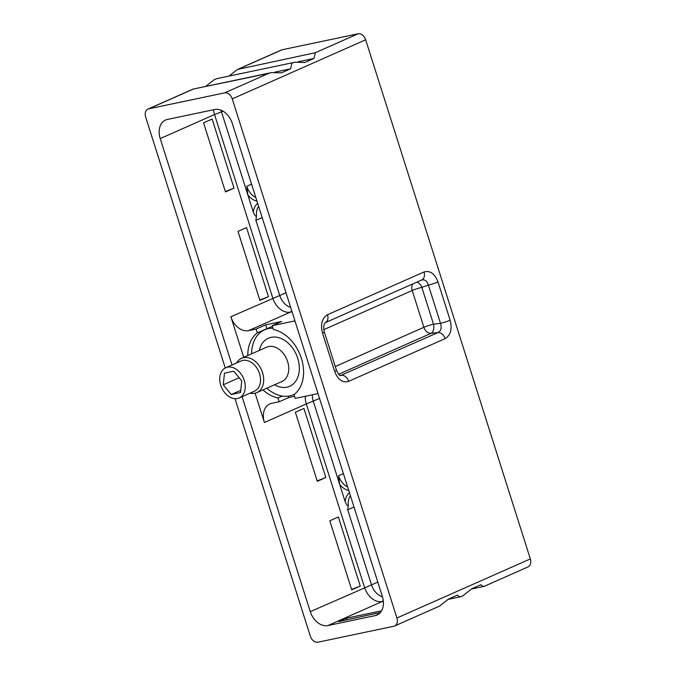 <?xml version="1.0" encoding="UTF-8"?>
<svg xmlns="http://www.w3.org/2000/svg" width="676" height="676" viewBox="0 0 676 676"><rect width="100%" height="100%" fill="white"/><g stroke="black" fill="none" stroke-linecap="round" stroke-linejoin="round"><path stroke-width="1.01" d="M234.995 398.688L310.343 636.2A7.512 5.408 -113.9 0 0 317.94 642.2L393.838 626.246A7.512 5.408 -113.9 0 0 394.615 625.993A7.512 5.408 -113.9 0 0 396.922 617.999L232.24 98.873A7.512 5.408 -113.9 0 0 224.635 92.874L148.745 108.828A7.512 5.408 -113.9 0 0 147.968 109.081A7.512 5.408 -113.9 0 0 145.661 117.075L225.26 367.998M232.029 364.981L160.212 138.588A17.432 12.54 -113.9 0 1 165.552 120.041A17.432 12.54 -113.9 0 1 167.369 119.458L214.664 109.512A17.432 12.54 -113.9 0 1 232.307 123.429L382.371 596.486A17.432 12.54 -113.9 0 1 377.031 615.033A17.432 12.54 -113.9 0 1 375.214 615.616L327.911 625.553A17.432 12.54 -113.9 0 1 310.276 611.645L242.084 396.677M461.167 596.435C460.288 597.085 459.072 596.638 457.508 595.074L448.442 599.088L439.704 606.026L394.615 625.993M448.256 599.35L460.601 596.756L463.094 595.674L471.823 588.728L480.889 584.715C482.453 586.278 483.67 586.734 484.548 586.084M471.637 588.999L484.185 586.337L528.032 566.919A7.512 5.408 66.1 0 0 530.339 558.925L396.922 617.999M228.987 76.101L237.53 69.425L281.385 50.007A7.512 5.408 66.1 0 1 282.162 49.754L358.06 33.8A7.512 5.408 66.1 0 1 365.657 39.8L530.339 558.925M438.014 281.968L450.148 320.23C452.328 329.102 450.655 335.237 445.146 338.625A7.512 5.408 -113.9 0 0 438.014 332.558L340.4 375.577C339.859 376.143 338.549 374.36 336.454 370.228L324.319 331.967C323.263 327.843 323.559 324.759 325.207 322.705L421.68 279.991A7.512 5.408 66.1 0 0 424.004 271.989C430.054 270.265 434.719 273.594 438.014 281.968A7.512 0.786 162.4 0 1 428.381 285.095L440.515 323.356C441.893 327.767 441.056 330.834 438.014 332.558L431.018 333.361A7.512 5.408 66.1 0 1 423.886 327.294A7.512 0.786 162.4 0 1 433.519 324.167A7.512 4.58 -96.6 0 1 431.018 333.361L338.625 374.267M445.146 338.625L348.647 381.349C342.597 383.072 337.932 379.743 334.637 371.369A7.512 0.786 -17.6 0 0 336.454 370.228M334.637 371.369L322.503 333.116C320.323 324.235 321.996 318.109 327.505 314.712A7.512 5.408 66.1 0 1 325.207 322.705M358.06 33.8L315.354 52.711L313.951 58.466L304.884 62.479L294.973 62.226L291.964 63.062L290.57 68.817L281.503 72.831L271.583 72.585L268.583 73.414L224.635 92.874M237.53 69.425L315.354 52.711M298.184 61.778L313.951 58.466M268.583 73.414L193.26 89.046L271.583 72.585M205.605 86.452L214.148 79.776L216.641 78.695L294.973 62.226M274.794 72.129L290.57 68.817M421.376 280.109C424.663 279.146 426.995 280.81 428.381 285.095L421.849 287.368A7.512 0.786 -17.6 0 0 412.216 290.494A7.512 5.408 66.1 0 1 412.825 283.912M450.148 320.23A7.512 0.786 162.4 0 1 440.515 323.356L433.519 324.167L421.849 287.368A7.512 4.715 -109.1 0 0 416.754 282.171M348.647 381.349A7.512 5.408 -113.9 0 0 341.515 375.281L339.918 375.383M322.503 333.116A7.512 0.786 -17.6 0 0 324.319 331.967M286.007 292.708L279.746 295.488L255.908 220.359L256.5 215.61C255.891 216.895 254.844 215.771 253.331 212.23L221.483 111.827L214.537 114.531A17.432 12.54 66.1 0 1 213.557 109.749M292.049 311.763L290.435 312.101A17.432 12.54 66.1 0 1 272.8 298.184L214.537 114.531L160.212 138.588M256.956 201.144A17.432 12.54 66.1 0 1 247.889 195.085L246.748 186.322A15.176 10.917 66.1 0 0 255.807 197.51M221.035 110.196A15.176 10.917 -113.9 0 0 221.483 111.827L222.995 111.16M290.663 307.386A15.176 10.917 -113.9 0 1 279.746 295.488L230.879 316.748L243.749 357.325M255.122 393.195L264.417 422.492A17.432 12.54 -113.9 0 1 269.766 403.952A17.432 12.54 -113.9 0 1 271.583 403.369L279.196 401.764L288.736 397.539L294.567 396.313M383.351 601.268L382.236 601.505A17.432 12.54 -113.9 0 1 364.601 587.588L306.338 403.935L264.417 422.492M317.281 481.32L325.84 477.535L303.93 408.456L295.37 412.242L317.281 481.32M351.714 589.844L360.266 586.058L338.355 516.979L329.795 520.773L351.714 589.844M259.905 300.44L268.465 296.654L246.546 227.575L237.994 231.369L259.905 300.44M225.48 191.916L234.031 188.131L212.12 119.052L203.569 122.838L225.48 191.916M230.879 316.748A17.432 12.54 -113.9 0 0 248.514 330.657L256.128 329.06L257.336 332.871A36.132 25.992 -113.9 0 0 247.771 355.542M262.981 389.891A36.132 25.992 -113.9 0 0 277.988 397.961L279.196 401.764M256.128 329.06L265.676 324.835L266.885 328.646L257.336 332.871M294.947 320.897L272.166 325.688L281.706 321.463L265.676 324.835M318.016 393.609L295.226 398.392L294.018 394.59A36.132 25.992 -113.9 0 0 301.386 358.322A36.132 25.992 -113.9 0 0 273.374 329.499L272.166 325.688M377.808 582.112L371.546 584.884A15.176 10.917 -113.9 0 0 382.464 596.79M381.56 610.834L346.357 618.227L338.727 621.607L380.402 612.481M346.357 618.227L346.889 619.892M310.276 611.645L371.546 584.884L347.717 509.763L348.301 505.014C347.701 506.299 346.644 505.175 345.14 501.634L313.284 401.231A15.176 10.917 -113.9 0 1 312.38 394.792M348.765 490.548A17.432 12.54 66.1 0 1 339.698 484.489L338.549 475.727A15.176 10.917 66.1 0 0 347.616 486.914M305.307 396.28A17.432 12.54 -113.9 0 0 306.338 403.935L319.554 398.46M282.289 396.051L277.988 397.961M288.297 396.136L288.736 397.539M266.885 328.646A36.132 25.992 -113.9 0 0 266.403 329.018M272.403 326.44A35.498 25.536 -113.9 0 0 270.856 327.049L264.654 329.795A35.498 25.536 66.1 0 1 272.96 328.19M251.607 353.844A35.498 25.536 66.1 0 1 264.654 329.795M266.809 388.193A35.498 25.536 -113.9 0 0 293.392 394.708A35.498 25.536 -113.9 0 0 294.66 394.083M250.019 393.162A18.784 13.512 -113.9 0 0 256.804 392.629A18.784 13.512 -113.9 0 0 262.558 372.645A18.784 13.512 -113.9 0 0 241.594 358.28A18.784 13.512 -113.9 0 0 236.642 362.936M220.739 385.32A16.528 11.889 -113.9 0 0 239.186 397.961A16.528 11.889 -113.9 0 0 244.256 380.377A16.528 11.889 -113.9 0 0 225.801 367.736A16.528 11.889 -113.9 0 0 220.739 385.32M223.241 384.796L231.26 394.505L240.512 392.553L241.755 380.901L233.735 371.192L224.483 373.144L223.241 384.796L239.152 377.749M231.26 394.505L240.749 390.297M317.154 480.906L325.84 477.535M351.579 589.438L360.266 586.058M259.778 300.034L268.465 296.654M225.353 191.511L234.031 188.131M365.657 39.8L232.24 98.873M327.505 314.712L424.004 271.989M282.162 49.754L239.456 68.665M192.694 89.367L148.745 108.828M323.787 329.651L412.216 290.494L423.886 327.294L335.279 366.527M262.178 217.579L255.908 220.359M253.331 212.23A17.432 12.54 66.1 0 1 257.666 203.358M251.582 184.185L246.748 186.322M291.753 310.825L290.435 312.101L248.514 330.657M378.678 614.078L375.214 615.616M327.911 625.553L382.236 601.505L383.267 600.516M345.14 501.634A17.432 12.54 66.1 0 1 349.467 492.762M343.383 473.589L338.549 475.727M353.979 506.983L347.717 509.763M348.301 505.014A15.176 10.917 66.1 0 1 350.421 495.762M256.5 215.61A15.176 10.917 66.1 0 1 258.612 206.357M274.524 384.779A26.296 18.911 -113.9 0 0 294.592 382.633A26.296 18.911 -113.9 0 0 297.727 358.314A26.296 18.911 66.1 0 0 277.439 337.358A26.296 18.911 66.1 0 0 259.314 350.438M256.804 392.629L281.85 381.534A18.784 13.512 -113.9 0 0 287.613 361.55A18.784 13.512 66.1 0 0 266.648 347.185L241.594 358.28M239.186 397.961L254.455 391.201A16.528 11.889 -113.9 0 0 259.525 373.617A16.528 11.889 -113.9 0 0 241.078 360.976L225.801 367.736M216.438 78.762L214.148 79.776M193.057 89.114L147.968 109.081M294.499 394.218L293.392 394.708"/></g></svg>
